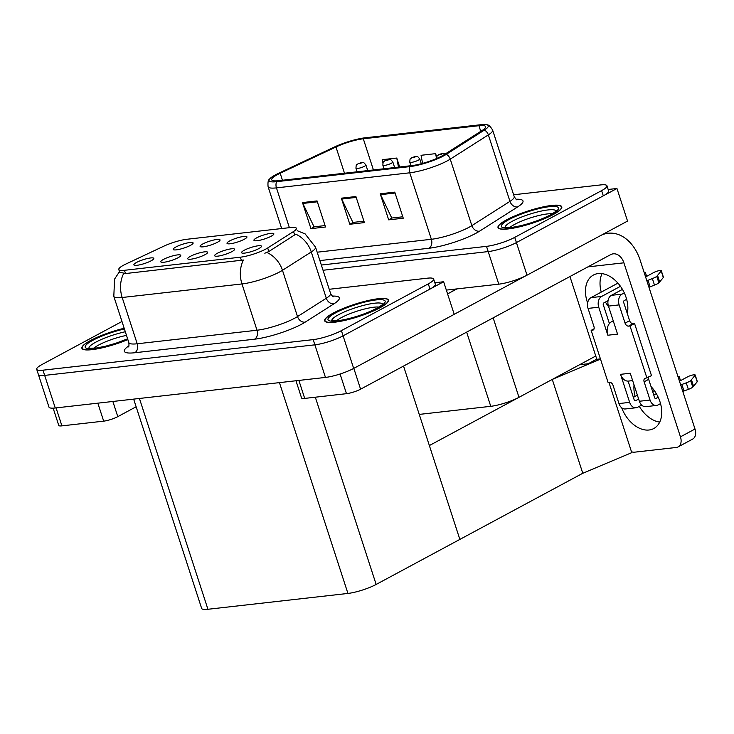 <?xml version="1.0" encoding="UTF-8"?>
<svg xmlns="http://www.w3.org/2000/svg" width="734" height="734" viewBox="0 0 734 734"><rect width="100%" height="100%" fill="white"/><g stroke="black" fill="none" stroke-linecap="round" stroke-linejoin="round"><path stroke-width="1.1" d="M595.76 356.018L518.984 397.323A20.956 4.037 162 0 1 490.762 406.315L419.242 414.407M446.345 290.095L498.79 284.168A20.956 4.037 -18 0 0 527.012 275.177L627.542 221.081L616.955 188.491L608.165 189.482M498.79 284.168L488.193 251.578L323.043 270.259L488.193 251.578A20.956 4.037 -18 0 0 516.415 242.587L616.955 188.491M596.779 359.146L588.228 363.743L579.576 364.725L588.228 363.743L596.412 359.339L600.421 358.889M608.945 382.405L631.772 452.649L582.778 473.274L459.86 539.407L429.362 445.547L552.28 379.414L600.495 359.119M582.778 473.274L552.28 379.414M204.97 254.698A10.478 2.018 -18 0 0 207.649 252.533A10.478 2.018 -18 0 0 201.611 252.358A10.478 2.018 -18 0 0 190.4 256.349A10.478 2.018 -18 0 0 187.867 258.964A10.478 2.018 -18 0 0 194.868 258.432A10.478 2.018 -18 0 0 204.97 254.698M217.356 242.321A10.478 2.018 -18 0 0 220.035 240.156A10.478 2.018 -18 0 0 213.989 239.972A10.478 2.018 -18 0 0 202.777 243.963A10.478 2.018 -18 0 0 200.244 246.587A10.478 2.018 -18 0 0 207.254 246.055A10.478 2.018 -18 0 0 217.356 242.321M178.059 257.744A10.478 2.018 -18 0 0 180.738 255.579A10.478 2.018 -18 0 0 174.692 255.395A10.478 2.018 -18 0 0 163.48 259.396A10.478 2.018 -18 0 0 160.948 262.01A10.478 2.018 -18 0 0 167.958 261.478A10.478 2.018 -18 0 0 178.059 257.744M151.149 260.79A10.478 2.018 -18 0 0 153.828 258.625A10.478 2.018 -18 0 0 147.782 258.441A10.478 2.018 -18 0 0 136.57 262.433A10.478 2.018 -18 0 0 134.038 265.057A10.478 2.018 -18 0 0 141.038 264.524A10.478 2.018 -18 0 0 151.149 260.79M231.88 251.652A10.478 2.018 -18 0 0 234.568 249.487A10.478 2.018 -18 0 0 228.522 249.312A10.478 2.018 -18 0 0 217.31 253.303A10.478 2.018 -18 0 0 214.778 255.918A10.478 2.018 -18 0 0 221.778 255.386A10.478 2.018 -18 0 0 231.88 251.652M258.799 248.615A10.478 2.018 -18 0 0 261.478 246.45A10.478 2.018 -18 0 0 255.432 246.266A10.478 2.018 -18 0 0 244.22 250.257A10.478 2.018 -18 0 0 241.688 252.872A10.478 2.018 -18 0 0 248.688 252.34A10.478 2.018 -18 0 0 258.799 248.615M271.176 236.229A10.478 2.018 -18 0 0 273.865 234.063A10.478 2.018 -18 0 0 267.818 233.889A10.478 2.018 -18 0 0 256.606 237.88A10.478 2.018 -18 0 0 254.074 240.495A10.478 2.018 -18 0 0 261.075 239.963A10.478 2.018 -18 0 0 271.176 236.229M244.266 239.275A10.478 2.018 -18 0 0 246.945 237.11A10.478 2.018 -18 0 0 240.908 236.926A10.478 2.018 -18 0 0 229.696 240.926A10.478 2.018 -18 0 0 227.155 243.541A10.478 2.018 -18 0 0 234.164 243.009A10.478 2.018 -18 0 0 244.266 239.275M190.445 245.358A10.478 2.018 -18 0 0 193.125 243.202A10.478 2.018 -18 0 0 187.078 243.018A10.478 2.018 -18 0 0 175.866 247.009A10.478 2.018 -18 0 0 173.334 249.624A10.478 2.018 -18 0 0 180.335 249.092A10.478 2.018 -18 0 0 190.445 245.358M265.754 249.101A18.855 3.633 -18 0 0 267.69 247.973L293.536 231.522A18.855 3.633 -18 0 0 296.417 228.302A18.855 3.633 -18 0 0 290.765 227.522L186.849 239.275A18.855 3.633 -18 0 0 163.783 246.193L125.945 264.011A18.855 3.633 -18 0 0 118.789 269.525A18.855 3.633 -18 0 0 124.441 270.305L240.357 257.194A18.855 3.633 -18 0 0 265.754 249.101M443.63 281.746L454.218 314.336L353.678 368.431A20.956 4.037 -18 0 1 325.465 377.423L55.261 407.985A20.956 4.037 -18 0 1 48.985 407.122L38.397 374.533A20.956 4.037 -18 0 0 44.673 375.395L314.868 344.833A20.956 4.037 -18 0 0 343.09 335.842L443.63 281.746L434.84 282.746M133.652 399.122L201.648 608.413A20.956 4.037 162 0 0 207.933 609.275L347.934 593.439A20.956 4.037 162 0 0 376.157 584.447L459.86 539.407L403.544 366.073M553.216 214.557A33.525 6.45 -18 0 0 561.776 206.832A33.525 6.45 -18 0 0 540.701 207.447A33.525 6.45 -18 0 0 506.579 219.833A33.525 6.45 -18 0 0 498.01 227.549A33.525 6.45 -18 0 0 519.094 226.934A33.525 6.45 -18 0 0 553.216 214.557M441.804 156.039A22.35 4.303 162 0 1 411.701 165.627L278.397 180.711A22.35 4.303 162 0 1 271.699 179.784A22.35 4.303 162 0 1 280.177 173.242L335.961 146.983A22.35 4.303 162 0 1 363.302 138.781L478.926 125.707A22.35 4.303 162 0 1 485.624 126.633A22.35 4.303 162 0 1 482.201 130.441L444.098 154.709A22.35 4.303 162 0 1 441.804 156.039M443.749 155.819A25.139 4.844 -18 0 0 446.327 154.314L484.431 130.056A25.139 4.844 -18 0 0 487.055 124.835A25.139 4.844 -18 0 0 480.742 124.725L365.119 137.799A25.139 4.844 -18 0 0 334.365 147.029L278.581 173.288A25.139 4.844 -18 0 0 269.488 179.169A25.139 4.844 -18 0 0 276.58 181.683L409.884 166.609A25.139 4.844 -18 0 0 443.749 155.819M321.345 265.038L486.504 246.358L488.193 251.578A20.956 4.037 -18 0 0 516.415 242.587L603.311 195.831A20.956 4.037 -18 0 0 608.66 191.005L606.972 185.794A20.956 4.037 -18 0 0 600.687 184.922L513.635 194.767M325.07 225.577L314.051 226.824L302.83 203.446A5.588 3.991 -96.5 0 1 302.481 202.575L310.959 228.65L325.529 226.999L317.06 200.923L302.481 202.575M314.418 226.788L310.959 228.65M402.792 216.787L391.772 218.035L380.561 194.657A5.588 3.991 -96.5 0 1 380.212 193.785L388.681 219.851L403.26 218.209L394.782 192.134L380.212 193.785M392.139 217.998L388.681 219.851M363.936 221.182L352.907 222.43L341.695 199.052A5.588 3.991 -96.5 0 1 341.347 198.18L349.815 224.255L364.394 222.604L355.917 196.528L341.347 198.18M353.274 222.393L349.815 224.255M486.504 246.358A20.956 4.037 -18 0 0 514.727 237.366L601.614 190.62A20.956 4.037 -18 0 0 606.972 185.794M399.663 166.994L396.764 158.039L382.185 159.691L382.836 163.122M436.693 156.929L435.62 153.645L421.05 155.296L422.582 163.388M435.62 153.645L436.546 158.544M396.764 158.039L398.479 167.123M383.744 167.912L383.91 168.774M379.891 307.812A33.525 6.45 -18 0 0 388.451 300.096A33.525 6.45 -18 0 0 367.376 300.711A33.525 6.45 -18 0 0 333.254 313.088A33.525 6.45 -18 0 0 324.685 320.813A33.525 6.45 -18 0 0 345.76 320.189A33.525 6.45 -18 0 0 379.891 307.812M124.184 328.263A33.525 6.45 -18 0 0 90.456 340.548A33.525 6.45 -18 0 0 81.887 348.274A33.525 6.45 -18 0 0 127.863 339.603M297.197 230.696L305.142 233.907L315.547 247.184A27.938 5.377 162 0 1 311.271 251.955L282.471 270.296A27.938 5.377 162 0 1 279.608 271.956A27.938 5.377 162 0 1 241.972 283.948A24.442 17.46 -96.5 0 1 243.449 260.029L125.496 273.553L119.651 272.167L118.789 269.525M123.651 273.58A24.442 17.46 83.5 0 0 122.183 297.499L241.972 283.948L257.01 330.227A27.938 5.377 -18 0 0 294.637 318.235A27.938 5.377 -18 0 0 297.509 316.574L326.309 298.233L311.271 251.955A24.442 19.231 -122.5 0 0 295.802 234.192L268.837 251.523L264.809 253.23M121.972 321.483L42.049 364.486A20.956 4.037 -18 0 0 36.7 369.312L38.397 374.533A20.956 4.037 -18 0 0 44.673 375.395L314.868 344.833A20.956 4.037 -18 0 0 343.09 335.842L429.986 289.095A20.956 4.037 -18 0 0 435.335 284.269L433.638 279.048A20.956 4.037 -18 0 0 427.362 278.186L329.227 289.279M36.7 369.312A20.956 4.037 -18 0 0 42.976 370.184L313.179 339.622A20.956 4.037 -18 0 0 341.402 330.63L428.289 283.874A20.956 4.037 -18 0 0 433.638 279.048M361.678 162.563A3.496 2.385 82.6 0 0 361.568 162.572A3.496 2.385 82.6 0 0 360.963 162.783L358.66 163.526L361.091 163.251L361.064 162.764L359.21 163.599L360.963 162.783M361.064 162.764A3.496 2.597 -95.4 0 1 361.798 162.553C363.633 163.205 362.624 160.929 365.917 165.022A5.239 1.009 162 0 1 364.578 166.233A5.239 1.009 162 0 1 359.247 168.169A5.239 1.009 162 0 1 355.953 168.26C356.293 162.966 356.559 165.535 358.064 163.71L361.568 162.572M388.589 159.517A3.496 2.385 82.6 0 0 388.479 159.535A3.496 2.385 82.6 0 0 387.873 159.737L385.579 160.48L388.002 160.205L387.983 159.718L386.13 160.553L387.873 159.737M387.983 159.718A3.496 2.597 -95.4 0 1 388.708 159.507C390.543 160.159 389.534 157.883 392.828 161.985A5.239 1.009 162 0 1 391.497 163.187A5.239 1.009 162 0 1 386.157 165.122A5.239 1.009 162 0 1 382.864 165.214C383.203 159.929 383.469 162.489 384.983 160.663L388.479 159.535M415.499 156.48A3.496 2.385 82.6 0 0 415.398 156.489A3.496 2.385 82.6 0 0 414.783 156.691L412.49 157.434L414.921 157.159L414.893 156.681L413.04 157.516L414.783 156.691M414.893 156.681A3.496 2.597 -95.4 0 1 415.618 156.461C417.453 157.113 416.444 154.837 419.747 158.939A5.239 1.009 162 0 1 418.408 160.14A5.239 1.009 162 0 1 413.077 162.076A5.239 1.009 162 0 1 409.783 162.177C410.113 156.883 410.379 159.443 411.893 157.617L415.398 156.489M442.418 153.434A3.496 2.385 82.6 0 0 442.308 153.443A3.496 2.385 82.6 0 0 441.703 153.645L439.4 154.388L441.831 154.112L441.804 153.635L439.95 154.47L441.703 153.645M441.804 153.635A3.496 2.597 -95.4 0 1 442.538 153.415L445.199 154.002M659.71 422.114A27.938 18.8 61.7 0 1 639.305 406.361M635.112 396.415A27.938 18.8 61.7 0 1 634.048 384.882M651.003 386.524A27.938 18.8 61.7 0 1 653.783 428.528A27.938 18.8 61.7 0 1 649.012 430.005A27.938 18.8 61.7 0 1 621.68 407.765M298.866 380.432L304.702 398.406L346.476 393.681L340.09 374.01M454.208 314.308L525.333 276.03M447.584 293.921L456.915 288.902M608.679 306.821A27.938 18.8 61.7 0 1 605.422 302.069M601.229 292.123A27.938 18.8 61.7 0 1 602.045 273.626M604.082 233.706L608.147 233.247A41.902 29.929 83.5 0 1 640.158 260.203L695.006 429.023A10.478 7.046 61.7 0 1 692.685 439.07L678.124 446.905A10.478 7.046 -118.3 0 0 680.455 436.849L623.9 262.818L587.861 266.892M631.469 451.731A10.478 7.046 -118.3 0 0 634.561 452.181L676.344 447.456A10.478 7.046 -118.3 0 0 678.124 446.905M587.631 303.014A27.938 18.8 61.7 0 1 593.421 275.039A27.938 18.8 61.7 0 1 617.991 283.196A27.938 18.8 61.7 0 1 627.286 313.528M596.825 359.293L569.942 276.534M623.9 262.818A13.964 9.973 -96.5 0 0 613.239 253.836A13.964 9.973 -96.5 0 0 610.569 254.68L360.587 389.185A10.478 2.018 162 0 1 346.476 393.681M304.702 398.406A10.478 2.018 162 0 1 301.564 397.966L295.967 380.762M608.147 233.247A41.902 29.929 83.5 0 0 601.32 235.192M56.068 407.902L61.904 425.867L103.677 421.142L97.842 403.177M136.139 406.774L117.789 416.646A10.478 2.018 162 0 1 103.677 421.142M61.904 425.867A10.478 2.018 162 0 1 58.766 425.436L53.151 408.159M598.733 307.197L588.044 308.408A8.377 5.982 -96.5 0 1 590.962 297.646L601.651 296.435A8.377 5.982 83.5 0 0 598.733 307.197L607.835 335.227A10.478 7.478 -96.5 0 1 609.394 323.566A10.478 7.478 -96.5 0 1 611.486 321.776A10.478 7.478 -96.5 0 1 613.34 321.162M634.993 400.792L635.534 400.727A1.395 1 -96.5 0 1 634.204 399.92L628.093 381.102A10.478 7.478 -96.5 0 1 620.542 374.34L630.258 373.239L639.369 401.269L650.058 400.058L644.122 381.808A3.496 2.349 61.7 0 1 644.902 378.46A3.496 2.349 61.7 0 1 645.498 378.276L651.498 375.661L634.561 323.511L633.103 323.676A3.496 2.349 61.7 0 1 629.616 320.694L623.68 302.445A1.395 1 -96.5 0 1 624.166 300.646L626.643 299.316M629.653 402.36A8.377 5.982 83.5 0 0 636.057 407.755L625.368 408.966A8.377 5.982 -96.5 0 1 618.964 403.572L629.653 402.36L620.542 374.34M636.057 407.755A8.377 5.982 83.5 0 0 637.653 407.251L641.672 405.085M635.534 400.727L638.653 399.057M652.627 391.534L654.352 390.607M695.08 375.285L697.199 381.799L693.557 386.249L691.437 379.726L695.08 375.285A4.459 0.862 162 0 0 695.181 374.991A4.459 0.862 162 0 0 692.382 375.074A4.459 0.862 162 0 0 687.841 376.716L679.473 381.212M656.334 393.663L653.774 395.048M650.058 400.058A8.377 5.982 83.5 0 0 656.453 405.443L645.773 406.654A8.377 5.982 -96.5 0 1 639.369 401.269M609.394 323.566L603.284 304.748A1.395 1 -96.5 0 1 603.77 302.958L608.036 300.656M601.651 296.435L620.469 286.315M608.449 306.096A8.377 5.982 -96.5 0 1 611.367 295.343L622.056 294.132A8.377 5.982 83.5 0 0 619.138 304.894L608.449 306.096L617.551 334.126L607.835 335.227M611.367 295.343L622.45 289.379M645.59 276.929L653.948 272.424A4.459 0.862 162 0 1 658.49 270.782A4.459 0.862 162 0 1 661.297 270.699A4.459 0.862 162 0 1 661.196 270.993L656.765 276.342A6.982 1.349 -18 0 1 652.361 278.562L654.471 285.076A6.982 1.349 -18 0 0 658.884 282.856L656.765 276.342M655.398 398.489L655.939 398.424A1.395 1 -96.5 0 1 654.609 397.608L648.673 379.359A3.496 2.349 61.7 0 1 648.553 377.248M588.044 308.408L593.971 326.658A3.496 2.349 61.7 0 1 593.2 330.006A3.496 2.349 61.7 0 1 592.604 330.19L591.145 330.355L594.1 328.768M617.597 282.755L616.872 283.709L590.962 297.646M644.094 272.305A4.459 0.862 162 0 1 645.379 272.498A4.459 0.862 162 0 1 644.443 273.406M656.453 405.443A8.377 5.982 83.5 0 0 658.059 404.939L660.536 403.608M682.849 391.598L683.969 391.002L681.849 384.478L686.244 382.854A6.982 1.349 -18 0 0 690.648 380.634L691.437 379.726M697.199 381.799A4.459 0.862 -18 0 0 697.3 381.506L695.181 374.991M693.557 386.249L692.768 387.148L690.648 380.634M686.244 382.854L688.364 389.369A6.982 1.349 -18 0 0 692.768 387.148M688.364 389.369L683.969 391.002M655.939 398.424L658.196 397.213M680.73 385.084L681.849 384.478M646.957 378.111L630.011 325.96L634.561 323.511M630.011 325.96L628.552 326.125A3.496 2.349 61.7 0 1 625.065 323.143L619.138 304.894M622.056 294.132L624.313 292.921M646.847 280.792L652.361 278.562M654.471 285.076L648.966 287.306M650.076 286.71L647.966 280.195M591.145 330.355L608.091 382.506L609.55 382.341A3.496 2.349 61.7 0 1 613.037 385.322L618.964 403.572M637.396 395.186L633.369 397.351M657.554 275.433L659.673 281.957L658.884 282.856M659.673 281.957L663.307 277.507A4.459 0.862 -18 0 0 663.417 277.213L661.297 270.699M677.977 376.597A4.459 0.862 162 0 1 679.262 376.79A4.459 0.862 162 0 1 678.335 377.698M632.653 380.607L628.552 381.074A10.478 7.478 -96.5 0 1 628.093 381.102M509.791 227.623A24.167 4.652 162 0 1 514.782 224.31A24.167 4.652 162 0 1 552.298 213.814M552.968 214.585A33.177 6.386 162 0 1 519.204 226.834A33.177 6.386 162 0 1 498.34 227.439A33.177 6.386 162 0 1 506.818 219.805A33.177 6.386 162 0 1 540.591 207.548A33.177 6.386 162 0 1 561.446 206.942A33.177 6.386 162 0 1 552.968 214.585M336.466 320.886A24.167 4.652 162 0 1 341.457 317.565A24.167 4.652 162 0 1 378.973 307.078M379.643 307.84A33.177 6.386 162 0 1 345.879 320.088A33.177 6.386 162 0 1 325.015 320.703A33.177 6.386 162 0 1 333.493 313.06A33.177 6.386 162 0 1 367.266 300.812A33.177 6.386 162 0 1 388.121 300.197A33.177 6.386 162 0 1 379.643 307.84M93.668 348.347A24.167 4.652 162 0 1 98.659 345.035A24.167 4.652 162 0 1 126.496 335.401M127.844 339.53A33.177 6.386 162 0 1 82.217 348.164A33.177 6.386 162 0 1 90.695 340.521A33.177 6.386 162 0 1 124.202 328.337M518.984 397.323L493.156 317.85M527.012 275.177L514.727 237.366M490.762 406.315L466.65 332.117M453.254 290.875L452.768 289.37M267.69 247.973L268.837 251.523M353.678 368.431L341.402 330.63M325.465 377.423L313.179 339.622M55.261 407.985L42.976 370.184M347.934 593.439L279.443 382.634M376.157 584.447L315.317 397.204M207.933 609.275L139.432 398.47M124.441 270.305L125.496 273.553M240.357 257.194L241.413 260.442M293.536 231.522L294.692 235.073M487.055 124.835C488.578 124.697 490.431 126.459 492.633 130.12A27.938 5.377 162 0 1 488.358 134.882L450.245 159.15A27.938 5.377 162 0 1 447.382 160.81A27.938 5.377 162 0 1 409.756 172.802A6.982 4.991 -96.5 0 1 409.884 166.609M276.58 181.683A6.982 4.991 83.5 0 0 276.452 187.876L409.756 172.802L431.363 239.284A27.938 5.377 -18 0 0 468.989 227.301A27.938 5.377 -18 0 0 471.852 225.632L509.956 201.373A27.938 5.377 -18 0 0 514.231 196.602C515.727 199.042 516.681 200.116 517.112 199.822M446.327 154.314A6.982 5.496 -122.5 0 1 450.245 159.15L471.852 225.632A6.982 5.496 57.5 0 0 479.541 231.182A34.92 6.725 162 0 1 428.931 248.257L319.896 260.588M516.057 199.235A34.92 6.725 162 0 1 517.654 206.924A6.982 5.496 57.5 0 1 509.956 201.373L488.358 134.882A6.982 5.496 -122.5 0 0 484.431 130.056M289.389 227.678L276.452 187.876A27.938 5.377 162 0 1 268.084 186.72L281.673 228.549M517.654 206.924L479.541 231.182M601.614 190.62L603.311 195.831M317.171 252.202L431.363 239.284A6.982 4.991 83.5 0 1 428.931 248.257M363.302 138.781L373.432 169.958M335.961 146.983L344.494 173.233M280.177 173.242L282.452 180.252M478.926 125.707L480.761 131.358M341.695 199.052L356.21 197.409M380.561 194.657L395.066 193.014M302.83 203.446L317.345 201.804M134.781 352.742A6.982 4.991 83.5 0 0 137.212 343.778L257.01 330.227A6.982 4.991 83.5 0 1 254.579 339.191L134.781 352.742A34.92 6.725 162 0 1 128.918 345.824M128.845 342.622A27.938 5.377 -18 0 0 137.212 343.778L122.183 297.499A27.938 5.377 162 0 1 113.807 296.343L128.845 342.622C129.074 345.448 128.927 346.879 128.404 346.907M266.882 252.478A24.442 19.231 -122.5 0 1 282.471 270.296L297.509 316.574A6.982 5.496 57.5 0 0 305.197 322.125A34.92 6.725 162 0 1 254.579 339.191M332.41 296.096A34.92 6.725 162 0 1 333.998 303.784L305.197 322.125M428.289 283.874L429.986 289.095M333.998 303.784A6.982 5.496 57.5 0 1 326.309 298.233A27.938 5.377 -18 0 0 330.584 293.462C332.071 295.903 333.034 296.976 333.456 296.683M680.455 436.849L695.006 429.023M353.825 368.358L360.587 389.185M112.862 401.47L117.789 416.646M644.122 381.808L648.673 379.359M628.552 326.125L633.103 323.676M625.065 323.143L629.616 320.694M592.604 330.19L593.678 329.612M661.196 270.993L663.307 277.507M505.13 227.577A26.763 5.156 162 0 1 511.974 221.42A26.763 5.156 162 0 1 539.196 211.539A26.763 5.156 162 0 1 556.033 211.034M550.784 214.833A30.03 5.78 162 0 1 510.332 227.714A30.03 5.78 162 0 1 509.011 219.558A30.03 5.78 162 0 1 549.454 206.667A30.03 5.78 162 0 1 550.784 214.833M331.805 320.831A26.763 5.156 162 0 1 338.649 314.675A26.763 5.156 162 0 1 365.871 304.803A26.763 5.156 162 0 1 382.708 304.298M377.459 308.087A30.03 5.78 162 0 1 337.007 320.978A30.03 5.78 162 0 1 335.686 312.812A30.03 5.78 162 0 1 376.129 299.922A30.03 5.78 162 0 1 377.459 308.087M89.007 348.301A26.763 5.156 162 0 1 95.851 342.136A26.763 5.156 162 0 1 125.312 331.759M127.633 338.906A30.03 5.78 162 0 1 91.2 348.678A30.03 5.78 162 0 1 92.879 340.273A30.03 5.78 162 0 1 124.404 328.97M269.488 179.169C268.176 179.949 267.708 182.472 268.084 186.72M492.633 130.12L514.231 196.602M119.486 271.644L114.587 279.067L113.807 296.343M315.547 247.184L330.584 293.462M357.109 171.802L355.953 168.26M367.734 170.6L365.917 165.022M384.02 168.765L382.864 165.214M394.644 167.563L392.828 161.985M410.93 165.719L409.783 162.177M421.307 163.728L419.747 158.939M436.693 159.131C437.024 153.837 437.299 156.397 438.804 154.571L442.308 153.443M645.379 272.498L646.636 276.36M679.262 376.79L680.519 380.652M505.322 227.916L504.818 227.485L512.093 227.375C525.388 225.182 538.086 221.062 550.188 215.016C558.106 210.319 555.941 210.594 556.234 210.777L556.088 211.42M498.34 227.439L498.634 228.329M561.446 206.942L561.73 207.823M331.997 321.18L331.493 320.749L338.769 320.63C352.063 318.437 364.761 314.317 376.863 308.271C384.781 303.573 382.616 303.858 382.909 304.041L382.763 304.683M325.015 320.703L325.309 321.584M388.121 300.197L388.405 301.087M89.19 348.641L88.695 348.21L95.97 348.09L105.393 346.246L115.788 343.264L127.615 338.824M82.217 348.164L82.511 349.054"/></g></svg>
